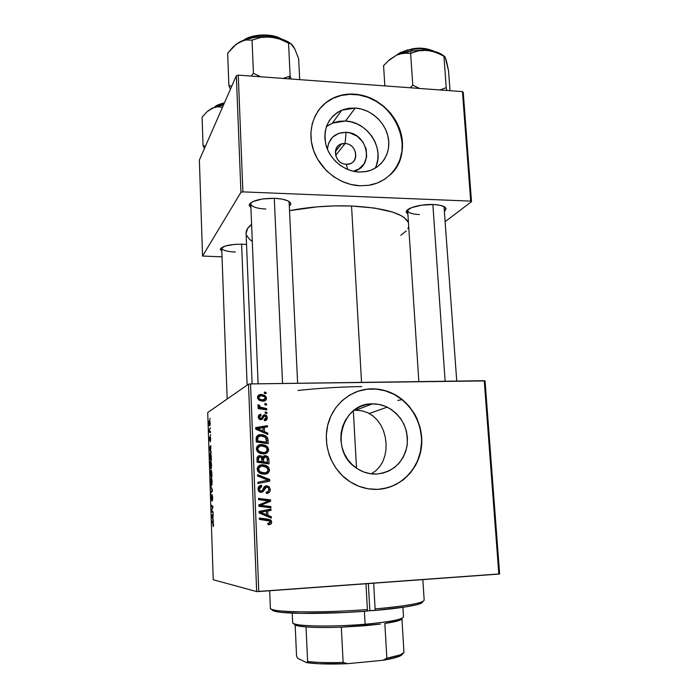 <?xml version="1.0" encoding="UTF-8"?>
<svg xmlns="http://www.w3.org/2000/svg" width="699" height="699" viewBox="0 0 699 699"><rect width="100%" height="100%" fill="white"/><g stroke="black" fill="none" stroke-linecap="round" stroke-linejoin="round"><path stroke-width="1.05" d="M345.053 143.575C331.754 142.299 332.916 164.047 346.206 164.221L347.718 169.499L346.206 164.221C335.214 164.204 331.073 146.973 341.33 144.073L345.053 143.575L335.607 155.449L345.053 143.575C356.35 143.671 360.099 161.53 349.282 163.898L346.206 164.221C359.487 165.348 358.22 143.802 345.053 143.575L346.119 132.312L345.053 143.575M327.412 149.254C328.748 138.245 334.987 132.6 346.119 132.312L349.963 132.906L357.18 136.244L362.868 141.932L366.189 149.14L366.643 156.777L364.153 163.706L359.076 168.87L353.318 171.255C374.681 167.55 368.093 132.592 346.119 132.312L338.674 133.352L332.497 137.24L328.547 143.391L327.412 149.254M375.153 168.206C385.376 149.385 367.936 121.626 345.481 121.014L355.241 108.048C370.889 109.035 385.56 122.36 388.294 137.939C391.169 153.492 381.505 168.555 366.407 171.482L358.963 172.024L352.654 171.098L346.494 168.966L340.728 165.698L335.59 161.417L331.282 156.296L327.971 150.538L325.795 144.37L324.834 138.026L325.131 131.779L326.66 125.846L329.351 120.49L333.108 115.894L337.774 112.233L343.157 109.656L349.063 108.24L355.241 108.048L361.47 109.061L367.517 111.255L373.144 114.531L378.15 118.76L382.353 123.793L385.595 129.429L387.753 135.466L388.749 141.679L388.53 147.838L387.124 153.71L384.555 159.066L380.929 163.715L376.368 167.454L371.047 170.163L365.175 171.701L358.963 172.024C344.319 171.386 329.963 159.739 325.996 145.139C322.781 128.826 328.041 117.17 341.785 110.18L355.241 108.048L345.481 121.014L332.401 123.138L326.381 126.615M319.836 108.625L325.935 102.718L333.187 98.271L341.313 95.44L349.998 94.321L358.91 94.95L367.7 97.283L376.062 101.215L383.672 106.606L390.26 113.247L395.582 120.883L399.452 129.245L402.222 142.456L401.934 151.237L399.95 159.617L396.316 167.288L390.916 174.208C417.819 149.245 393.135 95.51 354.445 94.417L354.638 94.155C377.355 95.684 398.447 115.3 401.951 137.878C405.673 160.438 390.951 181.95 368.679 185.314L359.968 185.785L368.871 185.287L377.285 183.033L384.878 179.127L391.37 173.736L394.131 170.547L398.544 163.348L401.375 155.274L402.51 146.65L401.934 137.782L399.662 129.009L395.791 120.639L390.47 113.002L383.873 106.362L376.263 100.962L367.901 97.021L359.103 94.688L350.19 94.059L341.496 95.178L333.362 98.009L326.11 102.456L320.011 108.371L315.319 115.536L312.243 123.662L310.898 132.452L311.361 141.548L313.615 150.591L317.582 159.223L326.363 170.635L333.764 176.768L342.056 181.452L350.907 184.492L359.968 185.785C339.321 184.964 318.893 168.8 312.846 148.223C306.695 127.664 315.817 106.065 333.598 97.895C340.133 94.907 347.15 93.657 354.638 94.155L354.445 94.417C346.966 93.919 339.959 95.169 333.423 98.157C326.922 101.215 321.654 105.698 317.608 111.613M355.704 410.243L361.899 410.794L355.704 410.243L355.642 409.151L355.704 410.243L372.436 403.873C377.574 403.795 382.502 404.887 387.22 407.141C401.942 415.564 408.557 428.417 407.08 445.7C403.314 462.598 393.118 472.052 376.516 474.062L369.937 473.642L363.515 471.877L357.495 468.819L352.121 464.582L347.613 459.348L344.144 453.31L341.863 446.705L340.841 439.802L341.129 432.873L342.702 426.198L345.498 420.029L349.395 414.612L354.253 410.138L359.854 406.783L365.996 404.677L372.436 403.873L378.928 404.415L385.228 406.259L391.099 409.334L396.333 413.528L400.728 418.666L404.118 424.581L406.381 431.03L407.438 437.784L407.237 444.59L405.787 451.187L403.131 457.338L399.374 462.808L394.638 467.369L389.107 470.855L382.991 473.118L376.516 474.062C369.107 474.289 362.265 472.201 355.974 467.78C328.906 450.165 341.689 402.72 372.436 403.873L355.704 410.243L354 410.33M380.99 489.09L380.999 489.09C402.248 486.434 419.295 467.788 421.331 445.822C423.463 423.865 410.575 401.427 390.907 392.864C384.686 390.164 378.246 388.854 371.571 388.932L371.772 388.845C378.456 388.766 384.904 390.077 391.125 392.777C411.388 401.584 424.372 425.114 421.366 447.613C418.483 470.121 399.741 488.4 377.617 489.37L386.905 487.963L395.66 484.678L403.559 479.645L410.296 473.083L415.643 465.246L419.4 456.447L421.436 447.011L421.698 437.294L420.178 427.666L416.936 418.474L414.708 414.149L409.142 406.233L402.257 399.54L394.315 394.315L385.595 390.758L376.429 389.011L367.141 389.16L358.089 391.204L349.622 395.092L342.073 400.676L335.73 407.77L330.863 416.115L327.674 425.368L326.302 435.189L326.809 445.184L329.185 454.953L331.046 459.627L336.044 468.321L342.536 475.853L350.269 481.926L358.937 486.294L368.172 488.811L377.617 489.37C366.276 489.754 355.896 486.382 346.468 479.243C330.033 466.53 322.475 443.044 328.268 423.113C334.026 403.148 352.191 389.116 371.772 388.845L371.571 388.932C365.603 389.046 359.88 390.278 354.393 392.637M407.901 209.56L407.666 210.268C407.875 212.732 411.798 214.165 419.426 214.567C412.139 214.191 408.216 212.846 407.657 210.539L407.901 209.56M407.901 214.217L406.241 211.832C406.145 208.022 421.182 203.907 433.476 204.527L421.742 205.157L411.571 207.647L406.469 211.089L406.241 212.243L407.901 214.217M251.107 202.596L250.766 203.496C251.151 206.624 256.183 208.477 265.856 209.045C256.594 208.52 251.561 206.773 250.749 203.802L251.107 202.596M250.915 207.786L249.22 205.06C251.623 200.613 260.107 198.359 274.672 198.306L262.387 198.97L252.802 201.618L249.622 204.029L249.211 205.288L250.915 207.786M221.854 247.481L221.732 247.874C222.142 250.251 226.668 251.631 235.31 252.007C226.983 251.657 222.448 250.347 221.723 248.066L221.854 247.481M221.836 251.229L220.386 249.228C222.326 245.978 229.49 244.292 241.898 244.178L234.742 244.37L225.428 245.969L220.648 248.573L220.386 249.517L221.836 251.229M351.545 206.004L361.54 382.388L351.545 206.004L334.62 205.899L317.355 206.834L289.526 210.644C309.395 206.852 330.068 205.305 351.545 206.004C384.826 207.9 403.795 213.422 408.452 222.57L404.345 217.677L401.235 215.694L392.672 212.112L374.542 208.057L351.545 206.004M402.327 399.592L397.836 400.44M248.494 384.17L256.664 591.572L213.23 579.742L207.717 412.532L248.494 384.17L250.53 383.917L484.25 380.702L498.833 574.08L258.77 591.546L250.53 383.917L485.045 380.911L499.628 573.905L485.045 380.911L484.25 380.702L498.833 574.08L499.628 573.905L256.664 591.572L258.77 591.546L250.53 383.917L248.494 384.17L207.717 412.532L213.23 579.742L256.664 591.572L248.494 384.17M210.521 434.595L210.556 435.617L210.521 434.595M210.294 427.692L210.329 428.714L210.294 427.692M210.486 461.305L209.883 464.992L210.224 467.832L211.142 468.784L211.57 465.263L211.054 461.89L210.242 461.576L210.268 467.998L210.783 468.933L211.22 468.653L211.57 465.263C211.351 462.406 210.993 461.087 210.486 461.305L210.486 461.471M211.089 451.711L210.609 450.698L210.888 445.613L209.333 447.744L211.133 452.821L210.609 450.698L210.888 445.613L209.333 447.744L209.377 448.994L211.133 452.821L211.089 451.711M211.797 472.978L211.395 470.427L210.915 471.642L210.364 470.514L210.259 475.801L211.937 476.971L211.203 470.287L210.915 471.642L210.382 470.488L210.259 475.801L211.937 476.971L211.797 472.978M212.365 489.789L210.591 485.84L212.147 490.34L210.801 491.974L210.836 493.013L212.409 491.117L212.365 489.789L210.591 485.84L212.147 490.34L210.801 491.974L210.836 493.013L212.409 491.117L212.365 489.789M213.247 526.618L213.335 522.756L211.753 520.904L211.788 521.961L213.256 523.603L213.247 526.618M213.099 511.886L211.666 510.646L212.915 506.478L211.229 505.019L211.264 506.067L212.697 507.273L211.439 511.415L213.134 512.944L213.099 511.886L211.666 510.646L212.915 506.478L211.229 505.019L211.264 506.067L212.697 507.273L211.439 511.415L213.134 512.944L213.099 511.886M213.378 520.213L212.88 518.999L213.169 513.992L211.579 515.521L213.413 521.349L212.88 518.999L213.169 513.992L211.579 515.521L213.378 520.213M212.653 497.924L212.164 494.909L211.474 499.156L211.369 494.499L210.949 496.377L211.482 500.222L212.243 496.054L212.199 501.139L212.671 498.588L212.199 501.139L212.653 497.924L212.068 494.875L211.482 499.147L210.958 497.513L211.482 500.222L212.068 495.958L212.653 497.889M211.028 477.775L210.425 481.419L210.766 484.293L211.71 485.307L212.12 481.838L211.605 478.413L210.783 478.02L210.81 484.459L211.334 485.438L211.771 485.202L212.12 481.838C211.902 478.955 211.544 477.6 211.028 477.775L211.037 477.941M210.382 441.707L210.6 437.775L210.189 436.927L209.744 440.003L209.744 436.587L209.551 440.265L209.98 440.877L210.364 437.836L210.382 441.707M211.281 457.478L210.871 454.097L210.084 453.31L209.717 459.409L211.386 460.423L211.194 455.905C210.923 453.887 210.582 453.004 210.181 453.249L209.717 459.409L211.386 460.423L211.281 457.478M210.163 423.078L209.394 420.326L209.167 425.044L209.945 425.56L210.163 423.078C209.997 420.955 209.726 420.047 209.333 420.352L208.931 423.026C209.097 425.202 209.377 426.128 209.779 425.787L210.163 423.078M210.425 431.632L209.613 431.056L209.176 429.003L209.254 432.131L210.46 432.672L209.176 429.003L209.254 432.131L210.46 432.672L210.425 431.632M209.98 418.255L210.015 419.269L209.98 418.255M266.878 412.235L265.183 411.982L265.236 413.258L266.931 413.485L266.878 412.235L265.419 413.284L266.878 412.235L265.183 411.982L265.236 413.258L266.931 413.485L266.878 412.235M266.529 403.839L264.834 403.576L264.886 404.852L266.581 405.079L266.529 403.839L265.07 404.878L266.529 403.839L264.834 403.576L264.886 404.852L266.581 405.079L266.529 403.839M268.608 449.588L267.831 447.308L265.55 445.385L262.693 444.564L259.644 444.782L257.267 446.242L256.437 447.928L256.926 450.89L258.604 452.646L260.858 453.66L264.563 453.843L267.07 452.803L268.425 450.969L268.608 449.588L267.184 450.095L268.608 449.588L267.009 446.364L261.496 444.52C258.481 444.538 256.778 445.988 256.367 448.889L258.315 452.436L263.645 453.931C266.572 453.843 268.224 452.393 268.608 449.588M267.761 433.074L264.467 431.676L264.292 427.395L267.499 426.906L267.446 425.647L255.668 427.605L255.729 429.142L267.813 434.428L267.761 433.074L266.275 433.756L267.761 433.074L264.467 431.676L264.292 427.395L267.499 426.906L267.446 425.647L255.668 427.605L255.729 429.142L267.813 434.428L267.761 433.074M268.844 458.998L268.119 457.015L266.389 455.835L264.266 455.731L262.667 457.225L261.417 455.975L258.857 455.757L257.066 457.417L257.057 462.24L269.054 463.874L268.844 458.998L267.464 459.426L268.844 458.998L267.813 456.692L265.008 455.626L262.667 457.225L259.696 455.643L257.066 457.417L257.057 462.24L269.054 463.874L268.844 458.998M269.709 479.514L257.555 474.647L257.616 476.019L268.032 480.196L257.861 482.223L257.914 483.516L269.779 481.139L269.709 479.514L268.198 479.855L268.267 481.445L268.198 479.855L269.709 479.514L257.555 474.647L257.616 476.019L268.032 480.196L257.861 482.223L257.914 483.516L269.779 481.139L269.709 479.514M269.115 524.661L270.592 524.267L271.535 523.035L271.562 521.358L270.504 519.855L259.303 518.055L259.355 519.357L269.596 520.825L270.041 522.782L267.804 523.324L268.014 524.608L269.098 524.661C270.766 524.565 271.614 523.673 271.649 521.987L271.037 520.327L268.171 519.13L259.303 518.055L259.355 519.357L269.928 521.113L270.242 521.978L268.853 523.385L267.804 523.324L268.014 524.608L269.115 524.661M270.845 506.522L260.631 505.29L270.618 501.253L270.565 499.907L258.508 498.378L258.56 499.68L268.8 500.921L258.779 504.931L258.831 506.294L270.897 507.815L270.845 506.522L269.325 506.688L269.36 507.623L269.325 506.688L270.845 506.522L260.631 505.29L270.618 501.253L270.565 499.907L258.508 498.378L258.56 499.68L268.8 500.921L258.779 504.931L258.831 506.294L270.897 507.815L270.845 506.522M271.273 516.71L267.944 515.355L267.761 510.96L271.002 510.384L270.95 509.09L259.032 511.38L259.102 512.961L271.326 518.099L271.273 516.71L269.744 516.806L269.77 517.443L269.744 516.806L271.273 516.71L267.944 515.355L267.761 510.96L271.002 510.384L270.95 509.09L259.032 511.38L259.102 512.961L271.326 518.099L271.273 516.71M270.277 489.457L269.229 486.775L266.074 485.814L264.187 486.854L262.02 490.812L260.439 490.986L259.504 489.824L259.486 488.155L260.229 487.046L261.749 486.6L261.566 485.333L260.622 485.429L258.831 486.452L258.001 488.365L258.508 490.995L260.011 492.218L262.772 491.947L266.511 487.054L268.329 487.745L268.888 489.763L268.206 491.563L266.205 492.166L266.406 493.442L269.325 492.428L270.12 491.056L270.277 489.457L268.888 489.702L270.277 489.457L269.272 486.819L266.616 485.753L263.383 488.321L262.221 490.584L261.173 491.109L259.914 490.602L259.381 489.064L261.749 486.6L261.304 485.333C259.137 485.604 258.027 486.854 257.983 489.082L258.805 491.406L261.304 492.384L263.855 490.82L265.751 487.404L266.782 487.028L268.241 487.64L268.888 489.431L267.953 491.764L266.205 492.166L266.406 493.442C268.958 493.354 270.251 492.026 270.277 489.457M269.456 469.815L268.678 467.526L266.389 465.595L263.523 464.783L260.465 465.027L258.088 466.504L257.249 468.208L257.739 471.187L259.425 472.943L261.688 473.948L265.402 474.114L267.734 473.188L269.272 471.205L269.456 469.815L268.049 470.182L269.456 469.815L268.032 466.731L262.326 464.748C259.303 464.783 257.59 466.259 257.18 469.169L259.137 472.734L264.484 474.21C267.411 474.097 269.071 472.638 269.456 469.815M264.484 420.719L266.931 419.4L267.245 417.399L266.555 415.643L265.192 414.822L263.82 414.953L261.47 418.238L260.526 418.465L259.416 416.849L261.033 415.486L260.823 414.245L259.102 414.9L258.438 417.897L260.142 419.627L262.169 419.295L264.231 416.185L265.83 416.517L266.031 418.526L264.117 419.479L264.484 420.719C266.336 420.588 267.271 419.575 267.263 417.67L266.162 415.276L264.659 414.778L263.121 415.442L261.339 418.325L259.906 418.212L259.408 417.181L261.033 415.486L260.823 414.245C259.137 414.428 258.307 415.398 258.333 417.146L259.277 419.19L260.884 419.715L264.065 416.307L265.585 416.272L266.188 417.635L264.117 419.479L264.484 420.719M268.049 440.099L267.472 437.696L265.69 435.879L262.841 434.769L259.381 434.778L258.01 435.241L256.323 437.067L256.245 441.995L268.206 443.682L268.049 440.099L266.695 440.641L268.049 440.099L267.691 438.168L266.424 436.421L260.814 434.621C258.604 434.533 257.066 435.468 256.218 437.425L256.245 441.995L268.206 443.682L268.049 440.099M266.45 398.238L265.847 396.525L264.493 395.302L261.898 394.489L259.722 394.62L258.106 395.608L257.564 396.77L257.686 398.36L258.857 399.994L263.471 401.243L264.982 400.842L266.24 399.487L266.45 398.238L265.244 398.937L266.45 398.238L264.807 395.494L260.998 394.463C258.918 394.446 257.765 395.433 257.529 397.425L258.997 400.099L263.156 401.261C265.174 401.209 266.267 400.204 266.45 398.238M266.73 408.627L260.928 407.5L259.46 406.451L259.504 405.245L257.948 405.184L258.114 406.32L259.879 407.613L258.088 407.334L258.132 408.6L266.782 409.894L266.73 408.627L265.271 409.666L266.73 408.627L260.002 406.993L259.504 405.245L258.141 404.782L257.861 405.63L259.879 407.613L258.088 407.334L258.132 408.6L266.782 409.894L266.73 408.627M266.048 392.366L264.353 392.104L264.405 393.371L266.101 393.598L266.048 392.366L264.589 393.397L266.048 392.366L264.353 392.104L264.405 393.371L266.101 393.598L266.048 392.366M375.94 470.672L371.274 473.843L375.94 470.672L379.845 466.504L375.94 470.672M382.834 461.515L379.845 466.504L382.834 461.515L384.878 455.862L382.834 461.515M385.962 449.667L384.878 455.862L385.962 449.667L386.058 443.157L385.962 449.667M385.184 436.683L386.058 443.157L385.184 436.683L383.367 430.47L385.184 436.683M380.675 424.826L383.367 430.47L380.675 424.826L377.128 419.863L380.675 424.826M372.768 415.756L377.128 419.863L372.768 415.756L367.665 412.69L369.29 413.502L387.22 407.141M361.899 410.794L367.665 412.69L361.899 410.794M236.349 75.71L240.937 192.33L202.544 256.052L199.372 160.054L236.349 75.71L238.272 75.125L462.45 91.613L470.707 201.12L242.903 191.867L238.272 75.125L462.45 91.613L463.254 92.347L471.51 201.662L445.377 221.487L471.51 201.662L463.254 92.347L462.45 91.613L470.707 201.12L471.51 201.662L470.707 201.12L242.903 191.867L240.937 192.33L242.903 191.867L238.272 75.125L236.349 75.71L199.372 160.054L202.544 256.052L240.937 192.33L236.349 75.71M222.037 256.839L202.544 256.052L222.037 256.839M246.546 244.475L241.898 244.178L246.546 244.475M289.334 206.423L290.793 204.291L290.574 203.051L287.778 200.796L282.195 199.119L274.672 198.306C284.248 198.883 289.613 200.648 290.775 203.61L289.334 206.423M444.643 211.194L446.032 208.957L444.485 206.843L440.09 205.279L433.476 204.527C440.964 204.938 445.132 206.292 445.988 208.582L444.643 211.194M400.789 235.318L406.276 230.88M407.893 228.643L408.714 226.607M252.121 383.891L246.1 233.16C245.996 230.286 247.83 227.376 251.596 224.423L247.699 228.346L246.1 233.221M246.485 235.135L249.534 239.329L252.287 241.356M445.988 208.582L444.014 206.572L456.744 381.086M290.775 203.61L288.687 201.268L289.141 202.474M257.582 397.949L258.123 397.748M297.957 390.479C318.473 388.233 339.74 386.923 361.776 386.547M382.091 488.933L391.143 486.583L399.505 482.397L406.853 476.578L412.926 469.344L417.495 460.991L420.405 451.834L421.558 442.222L421.462 437.356L419.942 427.736L416.709 418.544L414.481 414.219L408.915 406.311L402.03 399.618L394.096 394.393L385.376 390.846L376.211 389.098L366.931 389.247L357.888 391.291M376.403 165.261L377.783 159.555L378.002 153.57L377.049 147.541L374.961 141.679L371.824 136.209L367.744 131.342L362.877 127.244L357.407 124.09L351.536 121.984L345.481 121.014L339.469 121.233L333.738 122.622L328.495 125.156M258.525 498.771L270.565 499.907L269.045 500.108L269.106 501.454L270.618 501.253L259.172 505.464L269.325 506.688L259.172 505.464L269.106 501.454L269.045 500.108L258.525 498.771M269.438 509.388L269.482 510.523L271.002 510.384L266.267 511.222L269.482 510.523L269.438 509.388M266.406 514.726L266.441 515.46L267.944 515.355L266.441 515.46L269.744 516.806L266.441 515.46L266.406 514.726M260.683 512.157L266.371 511.214L266.511 514.717L265.017 514.831L261.409 513.311L262.885 513.188L259.076 512.454L265.017 514.831L266.511 514.717L260.386 512.28L266.371 511.214L261.269 512.052M260.386 512.28L266.371 511.214L266.511 514.717L260.386 512.28M267.822 523.42L268.853 523.385L267.822 523.42M259.312 518.317L268.171 519.13L266.66 519.208L269.936 521.122L267.857 519.444L259.312 518.317M270.242 522.039L271.649 521.987L270.242 522.039M268.591 524.53L270.085 522.712L268.206 524.634M267.114 493.179L268.731 490.672L266.485 493.433M264.502 487.535L265.751 487.404L264.266 487.692L263.182 489.518L264.659 489.248L263.182 489.518L262.378 491.082L263.855 490.82L262.378 491.082L260.963 492.384L263.182 489.51M260.15 485.578L261.304 485.333L260.15 485.578M260.002 485.63L261.566 485.333L260.107 485.63L260.273 486.845L260.002 485.63M260.011 486.897L257.983 488.662L258.481 487.614M258.001 489.326L259.381 489.064L258.001 489.326M258.508 490.916L260.124 491.301M265.367 486.006L266.616 485.753L265.367 486.006M265.253 486.05L268.049 487.456L265.253 486.05M258.77 487.334L259.792 486.923M263.409 489.038L264.178 487.78M257.599 475.608L268.198 479.855L257.599 475.608M267.769 471.589L267.944 470.689L265.131 474.158M259.687 465.307L262.326 464.748L260.867 465.185L266.721 467.343L263.803 465.56L259.932 465.263M265.646 473.922L266.424 473.433M266.581 473.302L267.219 472.646M258.56 472.087L257.905 471.449L263.016 473.31L259.565 472.716L258.56 472.087L260.011 471.703L258.56 472.087M260.238 466.495L257.18 468.977L257.424 468.251M257.791 467.701L259.478 466.644M264.309 473.101L263.663 473.249M263.34 473.293L264.493 472.935L260.011 471.703L258.578 469.16L257.215 469.545L258.578 469.16C258.892 467.107 260.115 466.058 262.247 466.023L267.044 467.631L268.067 469.772C267.769 471.808 266.581 472.856 264.493 472.935L264.79 472.917M267.472 462.441L267.525 463.664L267.472 462.441M257.966 456.159L259.696 455.643L258.254 456.141L260.771 457.067L257.966 456.159M261.531 457.6L262.667 457.225L261.531 457.6M263.462 456.115L265.008 455.626L263.532 456.115L266.424 457.277L263.462 456.124M262.09 462.301L262.064 461.681L262.09 462.301L266.109 462.843L262.09 462.301L263.558 461.847L262.09 462.301M263.156 457.408L262.003 458.832L262.457 457.74M258.359 457.391L257.101 458.002M257.206 457.862L258.176 457.408M260.692 462.109L257.031 461.611L260.692 462.109L262.151 461.655L258.412 461.148L257.031 461.585L258.412 461.148L258.324 458.972L256.944 459.426L258.324 458.972L259.801 456.91L261.496 457.557L262.073 459.593L262.151 461.655L260.692 462.109M267.603 462.397L263.558 461.847L263.444 459.164L262.073 459.601L263.444 459.164L265.026 456.893L266.721 457.504L267.385 458.78L267.603 462.397L266.109 462.843L267.603 462.397L263.558 461.847L263.462 458.352L264.082 457.137L265.489 456.919L266.966 457.801L267.603 462.397M258.412 461.148L258.534 457.522L259.801 456.91L261.321 457.391L262.151 461.655L258.412 461.148M263.086 416.796L261.845 418.255L263.305 417.521L261.845 418.255L261.042 419.706M258.945 416.351L259.591 416.228L258.962 415.04L260.823 414.245L259.39 414.996L259.591 416.228L258.647 416.49M258.394 417.705L259.408 417.181L258.394 417.705M259.25 419.173L260.648 418.465L259.25 419.173M263.042 415.538L264.659 414.778L263.191 415.529L264.711 416.036L263.042 415.538M266.136 418.229L267.263 417.67L266.136 418.229M265.113 420.597L265.777 418.893L265.043 420.676M262.274 417.46L261.243 419.409M255.685 428.041L267.446 425.647L265.961 426.329L265.996 427.133L265.961 426.329L255.685 428.041M262.929 428.015L264.292 427.395L262.929 428.015M262.955 431.073L263.007 432.323L264.467 431.676L263.007 432.323L266.275 433.703L263.007 432.323L262.955 431.073M256.577 429.509L261.601 431.676L263.06 431.03L259.469 429.457L258.036 430.112L261.601 431.676L263.06 431.03L259.469 429.457L257.005 428.513L255.729 429.107L262.92 427.605L263.06 431.03L262.92 427.605L257.005 428.513L259.469 429.457L258.036 430.112L256.577 429.509M266.634 442.266L266.677 443.472L266.634 442.266M257.948 435.407L260.814 434.621L259.373 435.241L264.414 436.63L261.976 435.529L258.656 435.294M266.389 438.701L267.691 438.168L266.389 438.701M256.743 437.321L257.529 436.823M258.298 436.604L256.227 438.098L260.797 435.879L265.41 437.277L266.756 442.214L265.271 442.79L256.227 441.515L265.271 442.79L266.756 442.214L257.599 440.92L256.227 441.48L257.599 440.92L257.52 439.086L256.149 439.662L257.52 439.086L257.66 437.495L256.114 438.666M266.931 451.493L267.114 450.409L264.79 453.8M258.412 445.289L261.496 444.52L260.045 445.088L265.367 446.766L262.405 445.315L259.119 445.158M264.816 453.791L265.585 453.31M265.751 453.179L266.38 452.533M257.748 451.93L262.186 453.17L258.237 452.279L257.748 451.93L259.189 451.414L257.748 451.93M259.084 446.434L256.367 448.854L256.987 447.561L258.656 446.53M263.479 452.969L262.841 453.118M262.518 453.153L263.654 452.664L259.189 451.414L257.765 448.88L256.411 449.387L257.765 448.88C258.071 446.844 259.294 445.805 261.417 445.787L266.074 447.29L267.219 449.544C266.922 451.563 265.742 452.603 263.654 452.664L264.283 452.611M264.772 400.326L264.257 401.121M258.289 395.494L260.998 394.463L259.556 395.337L262.326 395.826M261.907 395.669L261.347 395.512M260.57 395.381L258.918 395.381M258.77 396.656L257.992 396.936M262.352 400.772L260.168 400.745L261.531 400.859L262.973 400.02L259.565 399.085L258.604 397.46L257.608 398.063L261.042 395.704L264.379 396.656L265.375 398.247L261.531 400.859L263.689 399.95M258.123 408.365L259.879 407.613L258.123 408.365M258.071 406.058L259.504 405.245L258.01 406.145M258.228 406.46L259.25 405.883L258.228 406.46M259.495 408.295L261.828 408.863L263.278 408.067L261.828 408.863L265.253 409.422L261.819 408.863M261.234 408.758L260.316 408.557M260.011 471.703L258.709 469.903L258.639 468.479L260.928 466.224L265.035 466.443L267.857 468.837L267.787 471.082L265.786 472.725L262.719 472.839L260.011 471.703M257.599 440.92L257.983 436.919L259.408 436.062L262.011 435.923L264.344 436.595L266.004 437.932L266.756 442.214L257.599 440.92M259.189 451.414L257.887 449.623L257.817 448.208L260.107 445.979L264.196 446.215L265.856 447.107L267.097 448.837L266.773 451.126L264.947 452.463L261.889 452.559L259.189 451.414M258.604 397.46L259.416 396.071L261.714 395.73L264.423 396.683L265.375 398.465L264.152 399.837L261.609 399.907L259.678 399.164L258.604 397.46M212.531 511.362L211.439 511.415L212.531 511.362M211.849 510.296L211.404 510.314L211.849 510.296M212.452 508.855L211.972 508.881L212.452 508.855M212.854 507.824L212.391 507.85L212.854 507.824M212.933 506.924L212.251 506.95L212.933 506.924M212.391 506.015L211.264 506.067L212.391 506.015M212.767 515.46L211.579 515.521L212.767 515.46M212.671 518.44L211.78 516.29L212.767 515.582L212.863 518.431L211.78 516.29L212.575 515.591L212.671 518.44M213.038 525.473L213.378 526.513L213.544 524.53L212.994 522.083L211.753 520.904L211.788 521.961L212.985 523.105L213.038 525.473M212.811 521.908L211.788 521.961L212.811 521.908M211.334 494.508L210.958 497.513L211.334 494.508M211.736 491.93L210.801 491.974L211.736 491.93M212.391 490.759L211.727 490.785L212.391 490.759M212.26 489.553L211.788 489.571L212.26 489.553M211.081 486.932L210.635 486.95L211.081 486.932M211.5 484.424L210.617 481.393L211.046 478.815C211.448 478.632 211.745 479.636 211.928 481.821L211.5 484.424L211.998 484.398L211.177 484.267L210.722 479.479L211.308 478.92L211.788 480.379L211.5 484.424M211.727 478.789L211.142 478.806M211.648 475.748L210.259 475.801L211.648 475.748M211.089 471.633L211.832 473.835L211.701 475.783L211.133 475.39L211.299 471.336L211.893 475.774L211.133 475.39L211.089 471.642M210.941 475.259L210.425 474.901L210.521 471.432L211.133 475.25L210.425 474.901L210.565 471.432L210.941 475.259M210.32 437.827L210.696 439.077L210.224 436.866L209.805 440.055L209.683 436.648L209.866 441.06L210.32 437.827M210.556 437.434L210.076 437.443L210.556 437.434M209.831 448.976L209.377 448.994L209.831 448.976M210.102 447.718L209.333 447.744L210.102 447.718M210.408 450.226L209.534 448.426L210.504 447.421L210.6 450.217L209.534 448.426L210.312 447.43L210.408 450.226M211.351 459.357L209.717 459.409L211.351 459.357M209.814 455.687L210.207 454.28C210.67 454.009 210.976 455.224 211.107 457.932L211.15 459.26L209.875 458.492L210.373 454.271L211.343 459.252L209.875 458.492L209.814 455.704M210.949 467.893L210.076 464.957L210.504 462.345C210.897 462.126 211.185 463.096 211.378 465.254L210.949 467.893L211.43 467.876L210.626 467.771L210.181 463.035L210.757 462.423L211.238 463.83L210.949 467.893M209.726 424.782L209.289 421.453L210.163 423.157L210.111 424.774L209.351 424.538L209.342 421.392L209.945 422.397L209.752 424.765M210.443 432.096L209.254 432.131L210.443 432.096M294.314 623.866C294.069 624.618 295.205 625.282 297.739 625.858L306.022 626.942C315.109 627.623 326.87 627.702 341.313 627.178L364.695 625.745L365.105 624.224C337.634 626.61 305.297 626.619 296.193 624.39C293.868 623.866 292.689 623.272 292.671 622.608M292.243 613.11L292.671 622.617C291.273 626.225 330.26 627.291 365.105 624.224L364.397 611.31L365.105 624.224C389.762 621.935 402.554 619.471 403.498 616.815L402.921 607.326M356.499 468.155L353.336 410.846L356.499 468.155M398.867 620.563L401.925 618.895L401.995 618.248L401.925 618.895C400.859 620.389 395.153 621.918 384.834 623.482L398.867 620.563L400.256 618.938C393.974 620.948 382.257 622.713 365.105 624.224L364.695 625.745L380.335 624.102L341.313 627.178C326.87 627.702 315.109 627.623 306.022 626.942L299.836 626.252L294.812 624.827M401.925 618.895L400.99 618.667L401.925 618.895L403.961 652.455L401.925 618.895M402.336 654.404L399.802 656.108L394.743 657.846L382.851 660.302L386.853 658.248C397.207 656.344 402.912 654.413 403.961 652.455L400.256 654.884L386.853 658.248L384.834 623.482L386.853 658.248L382.851 660.302L347.412 663.692L343.13 662.407L341.313 627.178L343.13 662.407C328.609 662.862 316.778 662.565 307.63 661.507L306.616 662.635L297.652 658.283L296.568 656.212L295.17 625.037L296.568 656.212L297.652 658.283L306.616 662.635C316.525 664.033 330.129 664.391 347.412 663.692L319.128 663.762L306.616 662.635L307.63 661.507C316.778 662.565 328.609 662.862 343.13 662.407L347.412 663.692L382.851 660.302C390.121 659.113 395.459 657.846 398.884 656.501C401.27 655.548 402.51 654.631 402.615 653.74M306.022 626.942L307.63 661.507L306.022 626.942M367.394 609.545L365.961 583.744L367.394 609.545C329.351 612.481 286.573 612.647 274.899 610.157C271.902 609.58 270.399 608.916 270.382 608.156C268.355 612.272 319.146 613.311 367.394 609.545L367.124 610.332L367.394 609.545M272.025 609.432C271.745 610.271 273.222 611.013 276.454 611.651C287.953 614.133 329.797 614.002 367.019 611.118L367.124 610.332L367.019 611.118L344.126 612.525L301.531 613.373L281.863 612.403L275.852 611.529L272.025 609.834M422.283 602.547L416.822 604.696L405.228 606.977L374.655 610.498C396.263 608.576 410.898 606.47 418.579 604.198L419.968 602.555C412.157 604.845 397.207 606.968 375.118 608.925L373.659 583.184L375.118 608.925L374.655 610.498L369.841 610.568L368.329 583.578L369.841 610.568L367.132 610.978M367.683 610.83L374.655 610.498L375.118 608.925C406.923 605.989 423.271 603.054 424.162 600.118L422.851 579.611M418.579 604.198C421.654 603.246 423.017 602.363 422.659 601.559M432.864 204.501L445.132 381.243L432.864 204.501M442.1 54.618L434.105 51.403L423.183 50.092L411.108 50.931L403.41 52.635L396.648 55.099L389.789 59.502L383.568 65.592L384.852 85.907L383.568 65.592L389.789 59.502L396.648 55.099L400.169 53.823L407.202 53.063L410.628 53.386L412.768 85.173L419.566 88.458L412.768 85.173L410.628 53.386L418.509 50.826L427.045 50.293L411.108 50.931L410.628 53.386L418.509 50.826L427.045 50.293L435.669 52.268L443.944 56.182L446.233 87.663L439.933 89.961L446.233 87.663L443.944 56.182L444.852 56.61L446.582 61.425L448.548 70.765L450.007 90.695L448.548 70.765L445.368 57.868M412.069 49.411C418.369 48.039 425.464 48.642 433.371 51.228C427.788 48.799 420.684 48.196 412.069 49.411L412.165 50.774L412.069 49.411C405.892 50.45 400.981 52.233 397.355 54.775C402.336 51.761 407.237 49.97 412.069 49.411L412.13 48.886L412.069 49.411M412.768 85.173L410.243 87.777L412.768 85.173M446.783 90.459L446.233 87.663L446.783 90.459M388.399 60.699L396.648 55.099L400.169 53.823L403.707 53.168L410.628 53.386L411.108 50.931L396.648 55.099L389.273 59.808M416.455 48.458L424.782 48.633L433.773 51.324M398.054 54.094L400.815 52.425L408.015 49.804M444.014 56.147C440.693 53.01 435.031 51.053 427.045 50.293L431.37 50.983L439.863 54.041L444.372 56.173L445.962 59.188M247.131 385.123L241.609 244.169L247.131 385.123M215.074 106.956L224.222 103.365L215.074 106.956M207.891 110.992L212.085 108.205L223.575 104.85L212.085 108.205L206.86 111.91L202.09 117.187L203.042 145.575L205.48 146.126L203.042 145.575L202.09 117.187L206.86 111.91L212.085 108.205L217.415 106.764L222.518 107.253L217.415 106.764L214.75 107.2L208.25 110.669M203.042 145.575L204.458 148.468L203.042 145.575M215.257 106.755L222.911 103.251M282.545 383.471L274.288 198.298L282.545 383.471M290.146 43.137L284.904 40.271L278.088 38.148L270.181 36.942L261.749 36.759L253.422 37.606L245.83 39.424L236.358 44.116L227.647 53.203L228.888 85.662L227.647 53.203L233.326 46.737L239.504 42.071L245.873 39.957L252.042 40.105L253.44 73.325L260.806 76.785L253.44 73.325L252.042 40.105L260.788 37.466L265.393 36.89L274.908 37.685L279.583 39.048L288.556 43.163L290.129 76.051L291.186 79.022L290.129 76.051L288.722 78.838L290.129 76.051L283.147 78.428L290.129 76.051L288.556 43.163L290.898 43.722L292.156 44.797L294.795 48.913L298.665 58.847L299.696 79.642L298.665 58.847L294.795 48.913L292.06 44.788M245.017 39.694C256.83 33.229 274.663 35.588 279.084 38.113L278.595 37.501L279.084 38.113C267.123 34.19 255.764 34.714 245.017 39.694M228.888 85.662L230.417 89.236L228.888 85.662L231.788 86.108L228.888 85.662M253.44 73.325L251.133 76.077L253.44 73.325M290.889 43.714C286.284 40.088 279.382 37.833 270.181 36.942C258.08 36.147 247.857 37.851 239.504 42.071L235.345 44.919L239.504 42.071L245.873 39.957L252.042 40.105L260.788 37.466L270.181 36.942L279.583 39.048L290.898 43.722L294.349 48.371M280.5 38.76L279.084 38.113L280.5 38.76M244.397 39.913L253.256 36.226L261.942 35.064M266.441 35.09L278.595 37.501C268.783 33.307 251.194 34.461 243.724 40.158M293.798 47.095L293.475 46.545M335.31 151.727L341.33 144.073M332.401 123.138L341.785 110.18M407.666 210.268L406.241 211.832M250.766 203.496L249.22 205.06M221.714 247.892L220.386 249.228M259.539 419.024L259.521 418.413L259.539 419.024M259.058 407.159L259.014 406.023M258.744 399.575L258.682 397.906M250.74 203.523L250.714 202.885L250.74 203.523M407.648 210.294L407.613 209.779L407.648 210.294M271.037 520.327L269.508 520.406M259.914 490.602L258.464 490.864M269.272 486.819L267.761 487.107M268.032 466.731L266.537 467.15M259.53 471.266L258.088 471.659M262.108 456.456L260.648 456.945M267.813 456.692L266.328 457.172M259.906 418.212L258.848 418.753M266.162 415.276L264.685 416.019M266.424 436.421L265.043 436.989M267.009 446.364L265.568 446.897M258.84 451.108L257.433 451.615M264.807 395.494L263.584 396.219M259.565 399.085L258.525 399.706M260.002 406.993L259.373 407.351M210.827 477.95L211.36 477.933M210.006 453.406L210.548 453.389M210.294 461.48L210.836 461.462M297.739 625.858L296.193 624.39M400.256 654.884L398.884 656.501M269.657 590.751L270.382 608.174M276.454 611.651L274.899 610.157M444.328 206.747L444.363 207.28M407.657 210.539L418.85 381.602M434.402 51.473C427.578 48.24 420.16 47.383 412.13 48.886M396.385 55.212L400.448 52.495L412.078 48.895M221.723 248.066L227.166 399.007M214.506 107.165C215.275 106.528 216.472 104.771 224.449 102.84M258.106 383.812L250.749 203.802M297.625 383.27L289.141 202.448M289.133 202.186L289.098 201.53M278.918 37.641L281.828 39.153"/></g></svg>
